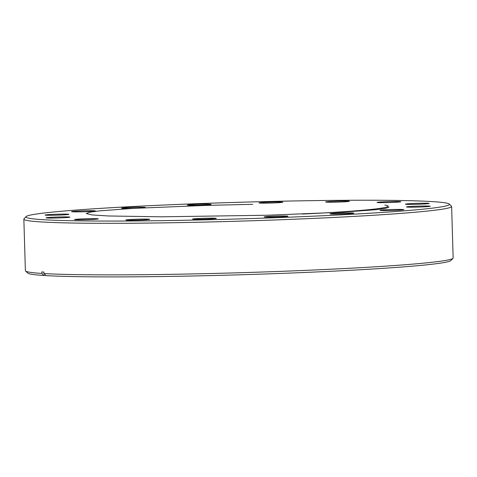 <?xml version="1.0" encoding="UTF-8"?>
<svg xmlns="http://www.w3.org/2000/svg" width="477" height="477" viewBox="0 0 477 477"><rect width="100%" height="100%" fill="white"/><g stroke="black" fill="none" stroke-linecap="round" stroke-linejoin="round"><path stroke-width="0.72" d="M252.738 204.317L207.501 205.36L132.737 208.407L99.914 210.84L89.849 212.176L86.254 213.493L91.96 214.912L108.345 215.974L161.828 216.808L267.818 215.228L342.581 212.176L375.411 209.749L385.476 208.407L389.065 207.096M429.992 206.159A11.901 0.465 178.3 0 1 430.254 206.249A11.901 0.465 178.3 0 1 419.617 207.024A11.901 0.465 178.3 0 1 406.726 207.042A11.901 0.465 178.3 0 1 406.464 206.952A11.901 0.465 178.3 0 1 417.101 206.171A11.901 0.465 178.3 0 1 429.992 206.159M403.512 209.558A11.901 0.465 178.3 0 1 403.781 209.647A11.901 0.465 178.3 0 1 393.143 210.429A11.901 0.465 178.3 0 1 380.252 210.446A11.901 0.465 178.3 0 1 379.99 210.357A11.901 0.465 178.3 0 1 390.627 209.576A11.901 0.465 178.3 0 1 403.512 209.558M353.564 213.058A11.901 0.465 178.3 0 1 353.827 213.147A11.901 0.465 178.3 0 1 343.19 213.929A11.901 0.465 178.3 0 1 330.299 213.946A11.901 0.465 178.3 0 1 330.036 213.857A11.901 0.465 178.3 0 1 340.673 213.076A11.901 0.465 178.3 0 1 353.564 213.058M287.738 216.123A11.901 0.465 178.3 0 1 288.001 216.212A11.901 0.465 178.3 0 1 277.364 216.993A11.901 0.465 178.3 0 1 264.479 217.011A11.901 0.465 178.3 0 1 264.21 216.922A11.901 0.465 178.3 0 1 274.847 216.141A11.901 0.465 178.3 0 1 287.738 216.123M216.063 218.287A11.901 0.465 178.3 0 1 216.325 218.377A11.901 0.465 178.3 0 1 205.688 219.158A11.901 0.465 178.3 0 1 192.797 219.176A11.901 0.465 178.3 0 1 192.535 219.086A11.901 0.465 178.3 0 1 203.172 218.305A11.901 0.465 178.3 0 1 216.063 218.287M149.444 219.223A11.901 0.465 178.3 0 1 149.712 219.313A11.901 0.465 178.3 0 1 139.075 220.094A11.901 0.465 178.3 0 1 126.184 220.106A11.901 0.465 178.3 0 1 125.922 220.016A11.901 0.465 178.3 0 1 136.559 219.241A11.901 0.465 178.3 0 1 149.444 219.223M98.035 218.782A11.901 0.465 178.3 0 1 98.298 218.871A11.901 0.465 178.3 0 1 87.661 219.653A11.901 0.465 178.3 0 1 74.77 219.67A11.901 0.465 178.3 0 1 74.507 219.581A11.901 0.465 178.3 0 1 85.144 218.8A11.901 0.465 178.3 0 1 98.035 218.782M69.648 217.041A11.901 0.465 178.3 0 1 69.91 217.13A11.901 0.465 178.3 0 1 59.273 217.911A11.901 0.465 178.3 0 1 46.388 217.923A11.901 0.465 178.3 0 1 46.126 217.834A11.901 0.465 178.3 0 1 56.757 217.053A11.901 0.465 178.3 0 1 69.648 217.041M68.616 214.256A11.901 0.465 178.3 0 1 68.879 214.346A11.901 0.465 178.3 0 1 58.242 215.121A11.901 0.465 178.3 0 1 45.351 215.139A11.901 0.465 178.3 0 1 45.088 215.049A11.901 0.465 178.3 0 1 55.726 214.268A11.901 0.465 178.3 0 1 68.616 214.256M95.09 210.852A11.901 0.465 178.3 0 1 95.352 210.941A11.901 0.465 178.3 0 1 84.715 211.722A11.901 0.465 178.3 0 1 71.83 211.734A11.901 0.465 178.3 0 1 71.562 211.645A11.901 0.465 178.3 0 1 82.199 210.87A11.901 0.465 178.3 0 1 95.09 210.852M145.044 207.352A11.901 0.465 178.3 0 1 145.306 207.441A11.901 0.465 178.3 0 1 134.669 208.222A11.901 0.465 178.3 0 1 121.778 208.234A11.901 0.465 178.3 0 1 121.516 208.145A11.901 0.465 178.3 0 1 132.153 207.364A11.901 0.465 178.3 0 1 145.044 207.352M210.864 204.287A11.901 0.465 178.3 0 1 211.132 204.377A11.901 0.465 178.3 0 1 200.495 205.158A11.901 0.465 178.3 0 1 187.604 205.17A11.901 0.465 178.3 0 1 187.342 205.08A11.901 0.465 178.3 0 1 197.979 204.299A11.901 0.465 178.3 0 1 210.864 204.287M282.545 202.123A11.901 0.465 178.3 0 1 282.807 202.212A11.901 0.465 178.3 0 1 272.17 202.993A11.901 0.465 178.3 0 1 259.279 203.005A11.901 0.465 178.3 0 1 259.017 202.916A11.901 0.465 178.3 0 1 269.654 202.135A11.901 0.465 178.3 0 1 282.545 202.123M349.158 201.187A11.901 0.465 178.3 0 1 349.42 201.276A11.901 0.465 178.3 0 1 338.783 202.057A11.901 0.465 178.3 0 1 325.898 202.075A11.901 0.465 178.3 0 1 325.63 201.986A11.901 0.465 178.3 0 1 336.267 201.205A11.901 0.465 178.3 0 1 349.158 201.187M400.573 201.628A11.901 0.465 178.3 0 1 400.835 201.717A11.901 0.465 178.3 0 1 390.198 202.498A11.901 0.465 178.3 0 1 377.307 202.51A11.901 0.465 178.3 0 1 377.045 202.421A11.901 0.465 178.3 0 1 387.682 201.64A11.901 0.465 178.3 0 1 400.573 201.628M428.954 203.369A11.901 0.465 178.3 0 1 429.217 203.458A11.901 0.465 178.3 0 1 418.585 204.239A11.901 0.465 178.3 0 1 405.694 204.257A11.901 0.465 178.3 0 1 405.432 204.168A11.901 0.465 178.3 0 1 416.069 203.387A11.901 0.465 178.3 0 1 428.954 203.369M384.814 205.05A150.535 5.909 178.3 0 1 388.141 206.183A150.535 5.909 178.3 0 1 302.478 214.066M30.623 218.526A211.83 8.318 178.3 0 1 26.092 216.6A211.83 8.318 178.3 0 1 219.42 202.898A211.83 8.318 178.3 0 1 444.719 202.773A211.83 8.318 178.3 0 1 449.233 204.043A211.83 8.318 178.3 0 1 264.198 218.114A211.83 8.318 178.3 0 1 30.623 218.526M449.233 204.043L451.445 206.124A213.976 8.401 178.3 0 1 451.618 206.446A213.976 8.401 178.3 0 1 260.359 220.481A213.976 8.401 178.3 0 1 28.584 220.75A213.976 8.401 178.3 0 1 23.85 219.146A213.976 8.401 178.3 0 1 24.005 218.812L26.092 216.6M451.618 206.446L453.15 257.997A213.976 8.401 178.3 0 1 452.995 258.331A213.976 8.401 178.3 0 1 279.737 271.401A213.976 8.401 178.3 0 1 43.866 273.554L43.824 272.051A213.976 8.401 -1.7 0 1 41.839 271.926L41.881 273.434A213.976 8.401 178.3 0 1 30.111 272.301A213.976 8.401 178.3 0 1 25.555 271.019A213.976 8.401 178.3 0 1 25.382 270.692L23.85 219.146M452.995 258.331L450.908 260.543A211.83 8.318 178.3 0 1 279.403 273.476A211.83 8.318 178.3 0 1 45.905 275.611L43.866 273.554M41.881 273.434L43.92 275.485L45.703 275.408M43.92 275.485A211.83 8.318 178.3 0 1 27.767 273.1L25.555 271.019"/></g></svg>
